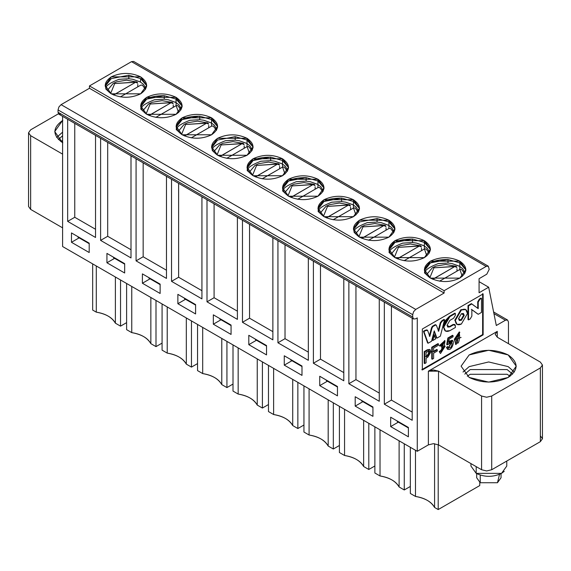 <?xml version="1.0" encoding="UTF-8"?>
<svg xmlns="http://www.w3.org/2000/svg" width="571" height="571" viewBox="0 0 571 571"><rect width="100%" height="100%" fill="white"/><g stroke="black" fill="none" stroke-linecap="round" stroke-linejoin="round"><path stroke-width="0.86" d="M499.525 474.365L497.469 482.731L480.247 482.731L480.247 475.122L480.247 482.731L476.678 477.756L480.247 482.731L497.469 482.731L501.038 477.756L501.038 473.637M504.236 471.361L501.524 473.366C493.08 477.313 484.636 477.313 476.193 473.366L470.947 466.05L476.193 473.366L501.524 473.366L506.77 466.057L506.77 461.047M476.193 473.366L476.193 466.628L476.193 473.366M89.197 252.525L89.197 243.167L89.197 252.525L71.468 242.29L89.197 252.525M95.535 237.465L95.535 135.363L95.535 237.465L67.663 221.377L95.535 237.465M140.63 78.62L140.43 82.046L140.63 78.62L146.519 85.457L140.63 78.62L128.789 75.222L140.63 78.62M145.598 88.205L146.519 85.457L145.591 88.177M146.661 86.228L146.519 85.457L146.661 86.228M79.576 237.607L71.468 242.29L79.576 237.607M71.468 232.925L71.468 242.29L71.468 232.925L89.197 243.167L71.468 232.925M95.535 229.271L74.758 217.28L67.663 221.377L74.758 217.28L74.758 123.372L74.758 217.28L95.535 229.271M62.603 246.529L62.603 116.348L62.603 246.529L417.265 451.297L417.265 317.904L415.745 318.782L417.265 317.904L417.265 451.297L62.603 246.529M61.083 114.014L58.927 114.229L58.042 112.259L58.042 109.925L58.927 106.927L61.083 104.657L89.454 88.277L89.454 85.936L131.508 61.654L133.657 61.447L131.508 61.654L89.454 85.936L89.454 88.277L61.083 104.657L58.927 106.927L58.042 109.925L58.042 112.259L58.927 114.229L413.597 318.996L415.745 318.782L413.597 318.996L412.705 317.026L413.597 318.996M67.663 119.275L67.663 221.377L67.663 119.275M30.648 129.831L58.449 113.786L30.648 129.831L28.55 132.757L30.648 129.831M28.55 206.474L30.648 209.4L30.648 135.684L28.55 132.757L30.648 135.684L30.648 209.4L62.603 227.843L30.648 209.4L28.55 206.474L28.55 132.757M62.603 154.127L30.648 135.684L62.603 154.127M62.817 142.85C52.296 135.341 52.296 127.833 62.817 120.324M111.245 93.83L140.63 93.83L146.718 85.35L140.63 76.864L111.245 76.864L105.157 85.35L111.245 93.83C103.315 88.177 103.315 82.517 111.245 76.864C121.038 72.289 130.838 72.289 140.63 76.864C148.56 82.517 148.56 88.177 140.63 93.83C130.838 98.405 121.038 98.405 111.245 93.83M106.299 89.661C104.186 86.92 108.419 83.466 119.011 79.305L128.789 78.727L128.789 75.222L111.245 78.62L105.214 86.228L111.245 78.62L128.789 75.222L128.789 78.727L132.865 79.305L140.266 81.924M56.665 137.433L62.603 132.151M62.603 120.445L54.737 131.58L62.603 142.714M60.94 141.644L62.603 140.423M62.603 135.748L58.42 139.531M412.198 318.19L412.198 420.285L384.333 404.197L384.333 302.102L384.333 404.197L412.198 420.285L412.198 318.19M379.265 299.175L379.265 401.27L348.867 383.719L348.867 281.624L348.867 383.719L379.265 401.27L379.265 299.175M343.799 278.698L343.799 380.793L313.4 363.242L313.4 261.147L313.4 363.242L343.799 380.793L343.799 278.698M308.333 258.22L308.333 360.322L277.934 342.771L277.934 240.669L277.934 342.771L308.333 360.322L308.333 258.22M272.867 237.743L272.867 339.845L242.468 322.294L242.468 220.192L242.468 322.294L272.867 339.845L272.867 237.743M237.4 217.265L237.4 319.367L207.002 301.816L207.002 199.714L207.002 301.816L237.4 319.367L237.4 217.265M201.934 196.788L201.934 298.89L171.536 281.339L171.536 179.237L171.536 281.339L201.934 298.89L201.934 196.788M166.468 176.318L166.468 278.412L136.069 260.861L136.069 158.767L136.069 260.861L166.468 278.412L166.468 176.318M131.002 155.84L131.002 257.935L100.603 240.384L100.603 138.289L100.603 240.384L131.002 257.935L131.002 155.84M390.664 417.215L408.401 427.451L408.401 436.815L390.664 426.573L390.664 417.215L390.664 426.573L398.772 421.898L390.664 426.573L408.401 436.815L408.401 427.451L390.664 417.215M355.198 396.738L372.934 406.98L372.934 416.338L355.198 406.102L355.198 396.738L355.198 406.102L363.306 401.42L355.198 406.102L372.934 416.338L372.934 406.98L355.198 396.738M319.731 376.26L337.461 386.503L337.461 395.86L319.731 385.625L319.731 376.26L319.731 385.625L327.84 380.943L319.731 385.625L337.461 395.86L337.461 386.503L319.731 376.26M284.265 355.783L301.995 366.025L301.995 375.383L284.265 365.147L284.265 355.783L284.265 365.147L292.373 360.465L284.265 365.147L301.995 375.383L301.995 366.025L284.265 355.783M248.799 335.313L266.529 345.548L266.529 354.905L248.799 344.67L248.799 335.313L248.799 344.67L256.907 339.988L248.799 344.67L266.529 354.905L266.529 345.548L248.799 335.313M213.333 314.835L231.062 325.07L231.062 334.435L213.333 324.192L213.333 314.835L213.333 324.192L221.441 319.51L213.333 324.192L231.062 334.435L231.062 325.07L213.333 314.835M177.867 294.358L195.596 304.593L195.596 313.957L177.867 303.715L177.867 294.358L177.867 303.715L185.975 299.04L177.867 303.715L195.596 313.957L195.596 304.593L177.867 294.358M142.4 273.88L160.13 284.115L160.13 293.48L142.4 283.245L142.4 273.88L142.4 283.245L150.508 278.562L142.4 283.245L160.13 293.48L160.13 284.115L142.4 273.88M106.934 253.403L124.664 263.645L124.664 273.002L106.934 262.767L106.934 253.403L106.934 262.767L115.042 258.085L106.934 262.767L124.664 273.002L124.664 263.645L106.934 253.403M540.352 435.809L542.45 438.735L540.352 441.661L491.71 469.74L486.642 470.954L481.581 469.74L438.514 444.873L433.446 443.667L428.378 444.873L417.265 451.297L428.378 444.873L428.378 371.157L497.284 331.38L497.284 337.225L497.284 331.38L495.185 334.306L497.284 337.225L540.352 362.093L542.45 365.019L540.352 367.945L540.352 441.661L542.45 438.735L542.45 365.019L540.352 362.093L497.284 337.225L497.284 331.38L428.378 371.157L428.378 444.873L433.446 443.667L438.514 444.873L481.581 469.74L486.642 470.954L491.71 469.74L540.352 441.661L540.352 367.945L491.71 396.024L491.71 469.74L491.71 396.024L486.642 397.238L481.574 396.024L481.574 469.74L481.581 396.024L438.514 371.157L438.514 444.873L438.514 371.157L433.446 369.951L428.378 371.157L438.514 371.157L481.581 396.024L486.642 397.238L491.71 396.024L540.352 367.945L542.45 365.019M508.461 343.685L508.461 321.994L507.576 320.031L505.421 320.238L496.306 325.506L488.669 287.213L479.076 292.745L479.076 278.705L486.785 274.187L489.211 269.348L488.319 266.207L486.171 266.421L444.117 290.696L444.117 293.037L415.745 309.418L413.597 311.687L412.705 314.685L412.705 317.026L58.042 112.259L412.705 317.026L412.705 314.685L58.042 109.925L412.705 314.685L413.597 311.687L415.745 309.418L61.083 104.657L415.745 309.418L444.117 293.037L89.454 88.277L444.117 293.037L444.117 290.696L89.454 85.936L444.117 290.696L486.171 266.421L131.508 61.654L486.171 266.421L488.319 266.207L489.211 269.348L486.785 274.187L479.076 278.705L479.076 292.745L488.669 287.213L479.076 281.674L488.669 287.213L496.306 325.506L505.421 320.238L493.929 313.607L505.421 320.238L507.576 320.031L508.461 321.994L508.461 343.685M483.137 293.915L483.137 334.87L422.333 369.972L422.333 329.017L483.137 293.915L422.333 329.017L422.333 369.972L483.137 334.87L483.137 293.915M412.198 412.098L391.421 400.1L384.333 404.197L391.421 400.1L391.421 306.192L391.421 400.1L412.198 412.098M379.265 393.084L355.954 379.629L348.867 383.719L355.954 379.629L355.954 285.714L355.954 379.629L379.265 393.084M343.799 372.606L320.488 359.152L313.4 363.242L320.488 359.152L320.488 265.244L320.488 359.152L343.799 372.606M308.333 352.129L285.022 338.674L277.934 342.771L285.022 338.674L285.022 244.766L285.022 338.674L308.333 352.129M272.867 331.651L249.556 318.197L242.468 322.294L249.556 318.197L249.556 224.289L249.556 318.197L272.867 331.651M237.4 311.174L214.089 297.719L207.002 301.816L214.089 297.719L214.089 203.811L214.089 297.719L237.4 311.174M201.934 290.703L178.623 277.242L171.536 281.339L178.623 277.242L178.623 183.334L178.623 277.242L201.934 290.703M166.468 270.226L143.157 256.772L136.069 260.861L143.157 256.772L143.157 162.856L143.157 256.772L166.468 270.226M131.002 249.748L107.691 236.294L100.603 240.384L107.691 236.294L107.691 142.386L107.691 236.294L131.002 249.748M459.826 261.154C467.756 266.807 467.756 272.46 459.826 278.12C450.034 282.695 440.241 282.695 430.441 278.12C422.519 272.46 422.519 266.807 430.441 261.154C440.241 256.572 450.034 256.572 459.826 261.154L430.441 261.154L424.353 269.633L430.441 278.12L459.826 278.12L465.915 269.633L459.826 261.154L459.826 262.91L459.826 261.154M424.36 240.677C432.29 246.329 432.29 251.982 424.36 257.642C414.567 262.217 404.768 262.217 394.975 257.642C387.052 251.982 387.052 246.329 394.975 240.677C404.768 236.101 414.567 236.101 424.36 240.677L394.975 240.677L388.887 249.156L394.975 257.642L424.36 257.642L430.448 249.156L424.36 240.677L424.36 242.432L424.36 240.677M388.894 220.199C396.824 225.852 396.824 231.512 388.894 237.165C379.101 241.74 369.301 241.74 359.509 237.165C351.586 231.512 351.586 225.852 359.509 220.199C369.301 215.624 379.101 215.624 388.894 220.199L359.509 220.199L353.42 228.678L359.509 237.165L388.894 237.165L394.982 228.678L388.894 220.199L388.894 221.955L388.894 220.199M353.428 199.722C361.357 205.374 361.357 211.034 353.428 216.687C343.635 221.262 333.835 221.262 324.043 216.687C316.12 211.034 316.12 205.374 324.043 199.722C333.835 195.146 343.635 195.146 353.428 199.722L324.043 199.722L317.954 208.208L324.043 216.687L353.428 216.687L359.516 208.208L353.428 199.722L353.428 201.477L353.428 199.722M317.961 179.244C325.891 184.904 325.891 190.557 317.961 196.21C308.169 200.785 298.369 200.785 288.576 196.21C280.647 190.557 280.647 184.904 288.576 179.244C298.369 174.669 308.169 174.669 317.961 179.244L288.576 179.244L282.488 187.731L288.576 196.21L317.961 196.21L324.05 187.731L317.961 179.244L317.961 181L317.961 179.244M282.495 158.767C290.425 164.427 290.425 170.079 282.495 175.732C272.702 180.315 262.903 180.315 253.11 175.732C245.18 170.079 245.18 164.427 253.11 158.767C262.903 154.191 272.702 154.191 282.495 158.767L253.11 158.767L247.022 167.253L253.11 175.732L282.495 175.732L288.583 167.253L282.495 158.767L282.495 160.522L282.495 158.767M247.029 138.296C254.959 143.949 254.959 149.602 247.029 155.262C237.236 159.837 227.436 159.837 217.644 155.262C209.714 149.602 209.714 143.949 217.644 138.296C227.436 133.714 237.236 133.714 247.029 138.296L217.644 138.296L211.555 146.776L217.644 155.262L247.029 155.262L253.117 146.776L247.029 138.296L247.029 140.045L247.029 138.296M211.563 117.819C219.492 123.472 219.492 129.125 211.563 134.785C201.77 139.36 191.97 139.36 182.178 134.785C174.248 129.125 174.248 123.472 182.178 117.819C191.97 113.244 201.77 113.244 211.563 117.819L182.178 117.819L176.089 126.298L182.178 134.785L211.563 134.785L217.651 126.298L211.563 117.819L211.563 119.575L211.563 117.819M176.096 97.341C184.026 102.994 184.026 108.654 176.096 114.307C166.304 118.882 156.504 118.882 146.711 114.307C138.782 108.654 138.782 102.994 146.711 97.341C156.504 92.766 166.304 92.766 176.096 97.341L146.711 97.341L140.623 105.821L146.711 114.307L176.096 114.307L182.185 105.821L176.096 97.341L176.096 99.097L176.096 97.341M508.183 377.452C495.178 383.526 482.174 383.526 469.169 377.452L461.09 366.189L469.169 354.926C482.174 348.852 495.178 348.852 508.183 354.926C518.704 362.435 518.704 369.944 508.183 377.452L516.263 366.189L508.183 354.926L488.676 350.259L469.169 354.926L461.09 366.182L469.169 377.452L488.676 382.113L508.183 377.452M482.631 293.622L482.631 334.577L483.137 334.87L482.631 334.577L421.826 369.68L482.631 334.577L482.631 293.622M181.064 108.683L181.985 105.935L182.128 106.698L181.985 105.935L181.036 108.54L178.944 104.814L175.897 102.523L176.096 99.097L181.985 105.935L176.096 99.097L164.255 95.692L176.096 99.097L176.096 102.609L168.331 99.775L175.732 102.402M140.68 106.698L146.711 99.097L164.255 95.692C148.646 95.7 140.83 100.211 140.823 109.225M176.146 127.176L182.178 119.575L199.722 116.17L211.563 119.575L217.451 126.412L217.594 127.176M212.697 151.087C210.585 148.346 214.817 144.898 225.409 140.73L235.188 140.159L235.188 136.647L217.644 140.045L211.613 147.653L217.644 140.045L235.188 136.647L247.029 140.045L252.917 146.883L253.06 147.653M247.079 168.131L253.11 160.522L270.654 157.125L282.495 160.522L288.384 167.36L288.526 168.131L288.384 167.36L287.456 170.079M282.545 188.608L288.576 181L306.12 177.602L317.961 181L323.85 187.838L323.993 188.608M318.011 209.086L324.043 201.477L341.586 198.08L353.428 201.477L359.316 208.315L359.459 209.086M354.562 232.997C352.45 230.256 356.682 226.801 367.274 222.64L377.053 222.062L377.053 218.55L359.509 221.955L353.478 229.556L359.509 221.955L377.053 218.55L388.894 221.955L394.782 228.793L394.925 229.556L394.782 228.793L393.862 231.505M388.944 250.034L394.975 242.432L412.519 239.028L424.36 242.432L430.248 249.27L430.391 250.034L430.248 249.27L429.328 251.982M424.41 270.511L430.441 262.91L447.985 259.505L459.826 262.91L465.715 269.748L465.857 270.511M463.017 372.035L469.169 366.625L488.676 361.957L508.183 366.625L514.335 372.042M432.318 340.216L433.739 334.606L432.318 340.216L432.825 340.509L432.318 340.216M436.422 337.846L434.081 331.501L436.929 338.139L436.422 337.846M427.6 342.943L423.454 331.294L425.416 330.166L427.172 330.274L425.416 330.166L423.454 331.294L427.6 342.943L428.107 343.235L427.6 342.943M429.306 336.119L431.526 327.725L432.368 326.298L435.109 324.713L435.944 325.177L435.109 324.713L432.368 326.298L431.526 327.725L429.306 336.119M438.164 331.009L440.305 322.694L442.054 320.552L444.024 319.425L442.054 320.552L440.305 322.694L438.164 331.009M445.316 330.93L443.26 326.883L449.384 316.327L454.866 313.165L449.384 316.327L445.066 320.866L443.26 326.883L445.316 330.93M454.88 324.549L453.11 324.449L453.617 324.742L453.11 324.449L449.384 326.605L449.891 326.897L453.617 324.742L454.88 324.549L455.373 325.648L455.373 327.497L449.891 330.659L445.558 331.094L443.767 327.176L445.573 321.159L449.891 316.62L455.373 313.458L455.373 315.306L453.617 318.233L449.891 320.381L447.029 325.292L447.864 327.097L449.891 326.897L447.628 326.919L449.384 326.605L453.11 324.449L454.602 324.456M439.327 345.726L444.738 340.723L439.327 345.726L439.834 346.019L439.327 345.726M444.402 345.84L444.859 346.119L444.402 345.84M440.305 353.292L439.213 351.608L440.277 350.787L439.213 351.608L440.534 353.47L439.213 351.608L439.72 351.9L440.783 351.079L440.277 350.787L441.433 352.043L444.088 347.496L441.64 347.468L443.753 342.186L441.64 346.576L442.147 347.76L441.64 346.576L442.147 346.868L444.045 342.279L440.905 345.605L439.834 346.019L445.016 340.837L444.224 346.083L445.144 346.233L440.534 353.47M441.212 351.864L443.803 347.396L441.212 351.864M433.111 351.572L436.779 349.452L433.111 351.572M431.747 358.931L431.747 347.225L437.971 343.635L431.747 347.225L431.747 358.931L432.254 359.223L431.747 358.931M446.443 347.503L447.507 346.547L446.443 347.503L446.95 347.796L448.014 346.84L447.507 346.547L448.706 348.032L451.554 342.022L448.249 344.37L446.736 344.527L447.864 337.989L452.546 335.291L447.864 337.989L446.736 344.527L447.243 344.82L448.371 338.282L447.864 337.989L448.371 338.282L453.053 335.584L452.546 335.291L453.053 335.584L453.053 336.811L449.256 339.003L448.663 342.286L452.525 340.587L447.792 349.388L446.443 347.503M448.471 347.832L451.283 341.922L448.471 347.832M448.885 341.258L452.253 340.473L448.885 341.258M459.776 332.229L456.051 344.577L454.83 339.581L454.323 339.288L454.83 339.581L459.776 332.229L459.27 331.937L454.323 339.288L455.815 344.406L454.323 339.288L459.519 332.122M424.217 363.27L424.217 351.572L427.301 349.795L429.62 349.423L427.301 349.795L424.217 351.572L424.217 363.27L424.724 363.563L424.217 363.27M477.734 314L471.346 309.318L477.734 314M468.013 319.61L468.013 305.571L471.339 303.651L468.013 305.571L468.013 319.61L468.52 319.903L468.013 319.61M477.72 308.347L477.72 301.802L479.404 298.997L480.982 298.083L479.404 298.997L477.72 301.802L477.72 308.347M465.436 309.411L460.89 309.682L454.809 320.21L456.85 324.278L454.809 320.21L460.89 309.682M507.212 374.291L470.14 374.291M141.765 110.139C139.652 107.398 143.885 103.943 154.477 99.775L164.255 99.204L164.255 95.692L164.255 99.204L168.331 99.775M216.53 129.16L217.451 126.412L216.523 129.125M177.231 130.616C175.119 127.875 179.351 124.421 189.943 120.253L199.722 119.682L199.722 116.17C184.112 116.177 176.296 120.688 176.289 129.703M217.451 126.412L211.563 119.575L211.563 123.079L211.563 119.575L199.722 116.17L199.722 119.682L203.797 120.253L211.199 122.879M251.997 149.638L252.917 146.883L251.989 149.602M252.917 146.883L247.029 140.045L247.029 143.557L247.029 140.045L235.188 136.647L235.188 140.159L239.263 140.73L246.665 143.35M248.164 171.564C246.051 168.823 250.284 165.369 260.876 161.208L270.654 160.637L270.654 157.125C255.044 157.132 247.229 161.643 247.222 170.65M287.463 170.108L288.384 167.36L282.495 160.522L282.495 164.034L282.495 160.522L270.654 157.125L270.654 160.637L274.73 161.208L282.131 163.827M323.85 187.838L322.922 190.557L323.85 187.838L317.961 181L306.12 177.602C290.511 177.61 282.695 182.12 282.688 191.128M283.63 192.042C281.517 189.301 285.75 185.846 296.342 181.685L306.12 181.114L306.12 177.602L306.12 181.114L310.196 181.685L317.597 184.305M317.961 184.512L317.961 181L317.961 184.512M358.395 211.063L359.316 208.315L358.395 211.034M319.096 212.519C316.984 209.778 321.216 206.324 331.808 202.163L341.586 201.584L341.586 198.08C325.977 198.087 318.161 202.591 318.154 211.605M359.316 208.315L353.428 201.477L353.428 204.989L353.428 201.477L341.586 198.08L341.586 201.584L345.662 202.163L353.064 204.782M393.862 231.54L394.782 228.793L388.894 221.955L388.894 225.466L388.894 221.955L377.053 218.55L377.053 222.062L381.128 222.64L388.53 225.26M390.029 253.474C387.916 250.733 392.149 247.279 402.741 243.11L412.519 242.539L412.519 239.028C396.909 239.035 389.101 243.546 389.087 252.56M429.328 252.018L430.248 249.27L424.36 242.432L424.36 245.937L424.36 242.432L412.519 239.028L412.519 242.539L416.594 243.11L423.996 245.737M464.794 272.495L465.715 269.748L464.794 272.46M425.495 273.952C423.382 271.204 427.615 267.756 438.207 263.588L447.985 263.017L447.985 259.505C432.375 259.512 424.567 264.023 424.553 273.038M465.715 269.748L459.826 262.91L459.826 266.414L459.826 262.91L447.985 259.505L447.985 263.017L452.061 263.588L459.462 266.207M467.478 313.486L461.397 324.014L457.1 324.442L455.315 320.502L461.397 309.974L465.693 309.546L467.478 313.486C467.092 309.475 465.065 308.304 461.397 309.974L455.315 320.502C455.701 324.514 457.728 325.684 461.397 324.014L467.478 313.486M481.489 312.416L478.241 314.293L471.853 309.61L471.853 316.084L470.226 318.918L468.52 319.903L468.52 305.863L468.013 305.571L468.52 305.863L471.846 303.943L471.339 303.651L478.227 308.64L478.227 302.095L477.72 301.802L478.227 302.095L479.911 299.29L479.404 298.997L479.911 299.29L481.489 298.376L480.982 298.083L481.489 298.376L481.489 312.416L481.489 298.376L479.911 299.29L478.227 302.095L478.227 308.64L471.846 303.943L468.52 305.863L468.52 319.903L470.226 318.918L471.853 316.084L471.853 309.61L478.241 314.293L481.489 312.416M427.807 357.203L426.087 358.195L426.087 362.778L424.724 363.563L424.724 351.864L424.217 351.572L424.724 351.864L427.807 350.087L427.301 349.795L430.127 349.716L430.948 351.829L427.807 357.203L430.948 351.829L427.807 350.087L424.724 351.864L424.724 363.563L426.087 362.778L426.087 358.195L427.807 357.203M433.617 348.032L433.617 351.864L437.286 349.745L436.779 349.452L437.286 349.745L437.286 351.044L433.617 353.163L433.617 358.431L432.254 359.223L432.254 347.518L431.747 347.225L432.254 347.518L438.478 343.928L437.971 343.635L438.478 343.928L438.478 345.227L433.617 348.032L438.478 345.227L438.478 343.928L432.254 347.518L432.254 359.223L433.617 358.431L433.617 353.163L437.286 351.044L437.286 349.745L433.617 351.864L433.617 348.032M443.767 327.176L443.26 326.883L443.767 327.176C444.174 331.18 446.215 332.343 449.891 330.659L455.373 327.497L455.373 325.648L453.617 324.742L449.891 326.897L447.029 325.292L449.891 320.381L453.617 318.233L455.373 315.306L455.373 313.458L454.866 313.165L455.373 313.458L449.891 316.62L449.384 316.327L449.891 316.62L443.767 327.176M426.794 329.76L427.679 330.566L425.923 330.459L423.953 331.587L428.107 343.235L431.555 341.244L434.245 330.873L436.929 338.139L440.377 336.148L436.929 338.139L434.245 330.873L431.555 341.244L428.107 343.235L423.953 331.587L423.454 331.294L423.953 331.587L425.923 330.459L425.416 330.166L427.679 330.566L429.813 336.412L432.033 328.018L431.526 327.725L432.033 328.018L432.875 326.591L432.368 326.298L432.875 326.591L435.616 325.006L435.109 324.713L436.451 325.47L438.671 331.301L440.812 322.986L440.305 322.694L440.812 322.986L442.561 320.845L442.054 320.552L442.561 320.845L444.531 319.71L444.024 319.425L444.531 319.71L440.377 336.148L444.531 319.71L442.561 320.845L440.812 322.986L438.671 331.301L436.451 325.47L435.616 325.006L436.451 325.47M435.659 338.874L432.825 340.509L434.245 334.899L433.739 334.606L435.659 338.874L434.245 334.899L432.825 340.509L435.659 338.874M512.58 374.141L507.169 369.587L470.183 369.587L464.773 374.133M467.292 376.246L470.183 374.269L507.169 374.269L510.06 376.253M464.244 315.349L461.397 320.281L458.549 318.639L461.397 313.707L464.244 315.349L463.409 313.508L461.397 313.707L458.549 318.639L459.384 320.481L461.397 320.281L464.244 315.349L463.738 315.056L460.89 319.988L459.148 320.302L460.89 319.988L463.738 315.056L464.244 315.349M429.585 352.621L427.451 356.111L426.087 356.896L426.087 352.378L427.451 351.593L429.585 352.621L429.078 352.328L426.944 355.819L427.451 356.111L429.585 352.621L429.142 351.186L426.087 352.378L426.087 356.896L427.451 356.111L426.944 355.819L425.581 356.604L426.944 355.819L429.078 352.328L429.585 352.621M454.83 339.581L461.09 337.425L454.83 339.581M456.072 338.453C462.781 322.158 458.349 354.848 456.072 338.453L457.05 343.2L458.991 333.578L456.072 338.453M448.014 346.84L446.95 347.796C451.347 355.533 457.842 334.071 448.663 342.286L449.256 339.003L453.053 336.811L453.053 335.584L448.371 338.282L447.243 344.82L448.249 344.37C454.116 335.784 452.261 351.929 448.014 346.84M439.72 351.9L444.224 346.083L439.834 346.019L440.905 345.605L442.147 346.868L442.147 347.76L440.783 351.079L439.72 351.9M435.616 325.006L432.875 326.591L432.033 328.018L429.813 336.412L427.679 330.566M463.138 313.393L463.738 315.056M428.85 351.108L429.078 352.328L428.85 351.108M458.72 333.493L456.807 343.014L458.72 333.493M128.789 78.727L118.675 79.376M137.782 84.415L137.782 86.756L137.782 84.415M173.249 104.893L173.249 107.234L173.249 104.893M176.096 105.671L176.096 102.637L176.096 105.671M164.255 99.204L154.141 99.846M208.715 125.37L208.715 127.711L208.715 125.37M211.563 126.148L211.563 123.115L211.563 126.148M199.722 119.682L189.608 120.324M244.181 145.848L244.181 148.189L244.181 145.848M247.029 146.626L247.029 143.592L247.029 146.626M235.188 140.159L225.074 140.801M279.647 166.325L279.647 168.666L279.647 166.325M282.495 167.096L282.495 164.07L282.495 167.096M270.654 160.637L260.54 161.279M315.113 186.796L315.113 189.144L315.113 186.796M317.961 187.573L317.961 184.547L317.961 187.573M306.12 181.114L296.006 181.756M350.58 207.273L350.58 209.614L350.58 207.273M353.428 208.051L353.428 205.018L353.428 208.051M341.586 201.584L331.473 202.234M386.046 227.75L386.046 230.092L386.046 227.75M388.894 228.528L388.894 225.495L388.894 228.528M377.053 222.062L366.939 222.704M421.512 248.228L421.512 250.569L421.512 248.228M424.36 249.006L424.36 245.973L424.36 249.006M412.519 242.539L402.405 243.182M456.978 268.705L456.978 271.047L456.978 268.705M459.826 269.483L459.826 266.45L459.826 269.483M447.985 263.017L437.871 263.659M92.666 310.06L92.666 263.888L92.666 310.06L96.292 312.151L92.666 310.06M77.999 237.201L77.999 236.701L77.999 237.201L89.197 243.667L77.999 237.201M113.465 257.678L113.465 257.178L113.465 257.678L124.664 264.145L113.465 257.678M148.931 278.156L148.931 277.656L148.931 278.156L160.13 284.622L148.931 278.156M184.397 298.633L184.397 298.126L184.397 298.633L195.596 305.1L184.397 298.633M219.864 319.11L219.864 318.604L219.864 319.11L231.062 325.57L219.864 319.11M255.33 339.581L255.33 339.081L255.33 339.581L266.529 346.047L255.33 339.581M290.803 360.058L290.803 359.559L290.803 360.058L301.995 366.525L290.803 360.058M326.269 380.536L326.269 380.036L326.269 380.536L337.461 387.002L326.269 380.536M361.736 401.013L361.736 400.514L361.736 401.013L372.934 407.48L361.736 401.013M397.202 421.491L397.202 420.991L397.202 421.491L408.401 427.957L397.202 421.491M438.207 444.709L438.207 509.553L479.754 485.571L479.754 482.431L479.754 485.571L438.207 509.553L438.207 444.709M115.385 323.179C112.366 317.569 105.999 313.893 96.292 312.151L96.292 265.979L96.292 312.151C105.528 313.629 111.887 317.298 115.385 323.179L115.385 277.006L115.385 323.179L120.531 326.148L115.385 323.179M126.612 322.636L120.531 326.148L126.612 322.636M434.581 507.462L438.207 509.553L434.581 507.462C431.562 501.859 425.195 498.183 415.488 496.442L410.342 493.465L410.342 447.3L410.342 493.465L415.488 496.442C424.724 497.912 431.084 501.588 434.581 507.462L434.581 443.717L434.581 507.462M120.531 279.976L120.531 326.148L120.531 279.976M126.612 329.66L126.612 283.487L126.612 329.66L131.758 332.629L131.758 286.456L131.758 332.629C140.994 334.099 147.354 337.775 150.851 343.649L150.851 297.484L150.851 343.649L155.997 346.626L155.997 300.453L155.997 346.626L162.078 343.114L155.997 346.626L150.851 343.649C147.832 338.046 141.465 334.37 131.758 332.629L126.612 329.66M167.224 306.934L167.224 353.106C176.46 354.577 182.82 358.253 186.317 364.127L186.317 317.954L186.317 364.127L191.463 367.103L191.463 320.931L191.463 367.103L197.545 363.591L191.463 367.103L186.317 364.127C183.298 358.524 176.931 354.848 167.224 353.106L167.224 306.934M162.078 350.137L162.078 303.965L162.078 350.137L167.224 353.106L162.078 350.137M197.545 370.608L197.545 324.435L197.545 370.608L202.691 373.584L202.691 327.411L202.691 373.584C211.927 375.054 218.286 378.73 221.784 384.604L221.784 338.432L221.784 384.604L226.93 387.573L226.93 341.408L226.93 387.573L233.011 384.069L226.93 387.573L221.784 384.604C218.764 379.001 212.398 375.325 202.691 373.584L197.545 370.608M233.011 391.085L233.011 344.913L233.011 391.085L238.157 394.061L238.157 347.889L238.157 394.061C247.393 395.532 253.752 399.208 257.25 405.082L257.25 358.909L257.25 405.082L262.396 408.051L262.396 361.878L262.396 408.051L268.477 404.539L262.396 408.051L257.25 405.082C254.231 399.479 247.864 395.803 238.157 394.061L233.011 391.085M268.477 411.563L268.477 365.39L268.477 411.563L273.623 414.532L273.623 368.359L273.623 414.532C282.859 416.009 289.219 419.685 292.716 425.559L292.716 379.387L292.716 425.559L297.862 428.528L297.862 382.356L297.862 428.528L303.943 425.017L297.862 428.528L292.716 425.559C289.697 419.949 283.33 416.28 273.623 414.532L268.477 411.563M303.943 432.04L303.943 385.868L303.943 432.04L309.089 435.009L309.089 388.837L309.089 435.009C318.325 436.487 324.685 440.155 328.182 446.037L328.182 399.864L328.182 446.037L333.328 449.006L333.328 402.833L333.328 449.006L339.41 445.494L333.328 449.006L328.182 446.037C325.163 440.427 318.796 436.751 309.089 435.009L303.943 432.04M339.41 452.517L339.41 406.345L339.41 452.517L344.556 455.487L344.556 409.314L344.556 455.487C353.792 456.957 360.151 460.633 363.648 466.507L363.648 420.342L363.648 466.507L368.795 469.483L368.795 423.311L368.795 469.483L374.876 465.972L368.795 469.483L363.648 466.507C360.629 460.904 354.263 457.228 344.556 455.487L339.41 452.517M374.876 472.995L374.876 426.822L374.876 472.995L380.022 475.964L380.022 429.792L380.022 475.964C389.258 477.435 395.617 481.11 399.115 486.984L399.115 440.812L399.115 486.984L404.261 489.961L404.261 443.788L404.261 489.961L410.342 486.449L404.261 489.961L399.115 486.984C396.096 481.382 389.729 477.706 380.022 475.964L374.876 472.995M415.488 450.269L415.488 496.442L415.488 450.269M432.861 279.312L454.837 266.521L433.896 267.828L429.849 277.756L433.896 267.828L456.186 266.307L456.9 267.471L454.837 266.521L432.754 279.269M439.563 281.189L459.905 269.448L461.575 269.441M397.395 258.834L419.371 246.044L398.43 247.35L394.383 257.285L398.43 247.35L420.72 245.83L421.434 246.993L419.371 246.044L397.288 258.791M404.097 260.719L424.439 248.97L426.109 248.963M361.928 238.364L383.905 225.566L362.963 226.873L358.916 236.808L362.963 226.873L385.254 225.359L385.967 226.516L383.905 225.566L361.821 238.314M368.63 240.241L388.972 228.493L390.643 228.486M326.462 217.886L348.438 205.096L327.497 206.395L323.45 216.33L327.497 206.395L349.787 204.882L350.501 206.038L348.438 205.096L326.355 217.844M333.164 219.764L353.506 208.015L355.176 208.008M290.996 197.409L312.972 184.619L292.031 185.925L287.984 195.853L292.031 185.925L314.321 184.404L315.028 185.561L312.972 184.619L290.889 197.366M297.698 199.286L318.04 187.545L319.71 187.531M255.53 176.931L277.506 164.141L256.565 165.447L252.518 175.376L256.565 165.447L278.855 163.927L279.562 165.09L277.506 164.141L255.423 176.889M262.232 178.809L282.574 167.067L284.244 167.053M220.063 156.454L242.04 143.664L221.098 144.97L217.051 154.898L221.098 144.97L243.389 143.449L244.095 144.613L242.04 143.664L219.956 156.411M226.766 158.331L247.107 146.59L248.77 146.583M184.597 135.977L206.574 123.186L185.632 124.492L181.585 134.428L185.632 124.492L207.923 122.972L208.629 124.135L206.574 123.186L184.49 135.934M191.299 137.861L211.641 126.112L213.304 126.105M149.131 115.506L171.107 102.709L150.166 104.015L146.119 113.95L150.166 104.015L172.456 102.502L173.163 103.658L171.107 102.709L149.024 115.456M155.833 117.383L176.175 105.635L177.838 105.628M113.665 95.029L135.641 82.238L114.7 83.537L110.653 93.473L114.7 83.537L136.99 82.024L137.697 83.18L135.641 82.238L113.558 94.986M120.367 96.906L140.709 85.158L142.372 85.15M464.73 273.623L461.525 269.398L459.905 269.448L439.955 280.946M462.296 276.4L459.905 269.448M429.264 253.146L426.059 248.92L424.439 248.97L426.83 255.922M424.439 248.97L404.489 260.469M393.797 232.675L390.593 228.443L388.972 228.493L369.023 239.998M358.331 212.198L355.126 207.965L353.506 208.015L355.897 214.967L353.506 208.015L333.557 219.521M322.865 191.72L319.66 187.488L318.04 187.545L298.091 199.043M287.399 171.243L284.194 167.018L282.574 167.067L284.965 174.019M282.574 167.067L262.624 178.566M251.932 150.765L248.728 146.54L247.107 146.59L227.158 158.088M249.498 153.542L247.107 146.59M216.466 130.288L213.261 126.063L211.641 126.112L191.692 137.611M181 109.818L177.795 105.585L176.175 105.635L178.566 112.587M176.175 105.635L156.226 117.141M145.534 89.34L142.329 85.108L140.709 85.158L120.759 96.663M476.678 477.756L476.678 473.637M470.947 466.057L470.947 463.602M132.865 79.305L140.43 82.046L143.478 84.337L145.576 88.055M488.319 266.207L133.657 61.447M507.576 320.031L493.601 311.966M216.566 130.124L216.509 129.003L214.41 125.292L211.363 122.993L203.797 120.253M252.032 150.601L251.975 149.481L249.877 145.769L246.829 143.471L239.263 140.73M274.73 161.208L282.295 163.948L285.343 166.247L287.441 169.958M322.965 191.556L322.908 190.436L320.809 186.724L317.762 184.426L310.196 181.685M345.662 202.163L353.228 204.903L356.275 207.194L358.374 210.913M381.128 222.64L388.694 225.381L391.742 227.672L393.84 231.391M416.594 243.11L424.16 245.851L427.208 248.149L429.306 251.868M452.061 263.588L459.626 266.329L462.674 268.627L464.773 272.338M465.187 309.254L465.693 309.546M456.593 324.15L457.1 324.442M429.62 349.423L430.127 349.716M455.544 344.284L456.051 344.577M447.286 349.095L447.792 349.388M452.018 340.295L452.525 340.587M444.509 340.544L445.016 340.837M444.638 345.94L445.144 346.233M443.539 341.986L444.045 342.279M445.558 331.094L445.052 330.802M435.552 324.699L436.058 324.992M456.136 266.293L445.794 264.459L435.944 266.086L432.425 267.706L426.401 274.822M420.67 245.815L410.328 243.988L400.478 245.616L396.959 247.229L390.935 254.345M385.204 225.338L374.862 223.511L365.012 225.138L361.493 226.751L355.469 233.874M349.738 204.861L339.395 203.033L329.546 204.661L326.027 206.274L320.003 213.397M314.271 184.383L303.929 182.556L294.079 184.183L290.56 185.803L284.536 192.919M278.805 163.906L268.463 162.078L258.613 163.706L255.094 165.326L249.07 172.442M243.339 143.435L232.997 141.601L223.147 143.228L219.628 144.848L213.604 151.965M207.873 122.958L197.53 121.131L187.681 122.758L184.162 124.371L178.138 131.487M172.406 102.48L162.064 100.653L152.207 102.28L148.696 103.893L142.671 111.01M136.94 82.003L126.598 80.176L116.741 81.803L113.229 83.416L107.205 90.539"/></g></svg>
